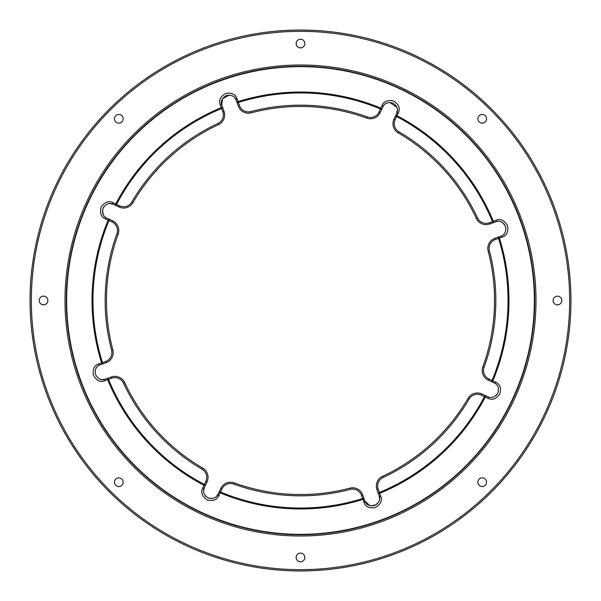 <?xml version="1.0" encoding="UTF-8"?>
<svg xmlns="http://www.w3.org/2000/svg" width="601" height="601" viewBox="0 0 601 601"><rect width="100%" height="100%" fill="white"/><g stroke="black" fill="none" stroke-linecap="round" stroke-linejoin="round"><path stroke-width="0.9" d="M113.018 202.695C108.766 200.569 104.807 202.011 101.148 207.014C99.646 213.032 101.066 216.991 105.415 218.899A1.285 0.909 -64.9 0 1 106.805 218.088C103.079 216.45 101.854 213.07 103.139 207.946C106.257 203.686 109.637 202.462 113.273 204.28L116.001 205.557A1.285 0.909 -64.9 0 1 115.738 203.972L113.018 202.695A1.285 0.909 115.1 0 0 113.273 204.28L110.148 203.559M105.415 218.899L108.142 220.176A1.285 0.909 -64.9 0 1 109.525 219.365L106.805 218.088M224 111.305L222.836 108.09L221.626 108.526L222.791 111.741L224 111.305A10.705 10.705 0 0 1 218.456 124.647A194.048 194.048 0 0 0 132.896 202.717A10.705 10.705 0 0 1 119.096 207.014L116.001 205.557L116.541 204.393L115.738 203.972A208.457 208.457 0 0 1 221.281 107.684A1.285 0.909 -19.9 0 1 222.836 108.09L221.814 105.258C220.334 101.471 221.859 98.218 226.389 95.499C231.61 94.688 234.863 96.213 236.148 100.074L237.17 102.906A1.285 0.909 -19.9 0 1 238.109 101.599L237.087 98.774A1.285 0.909 160.1 0 0 236.148 100.074L234.405 97.309M237.087 98.774C235.584 94.259 231.768 92.486 225.645 93.433C220.327 96.618 218.531 100.427 220.259 104.852A1.285 0.909 -19.9 0 1 221.814 105.258L222.362 98.887L229.297 95.048M220.259 104.852L221.626 108.526A207.548 207.548 0 0 0 116.541 204.393L119.644 205.85L119.096 207.014M380.185 112.627L381.635 109.525L380.478 108.976L379.021 112.079L380.185 112.627A10.705 10.705 0 0 1 366.828 118.142A194.048 194.048 0 0 0 251.128 112.838A10.705 10.705 0 0 1 238.334 106.122L237.17 102.906L238.379 102.463L238.109 101.599A208.457 208.457 0 0 1 380.824 108.142A1.285 0.909 25.1 0 1 381.635 109.525L382.912 106.805C384.55 103.079 387.93 101.854 393.054 103.139C397.314 106.257 398.538 109.637 396.72 113.273L395.443 116.001A1.285 0.909 25.1 0 1 397.028 115.738L398.305 113.018A1.285 0.909 -154.9 0 0 396.72 113.273L397.434 109.758M398.305 113.018C400.431 108.766 398.989 104.807 393.986 101.148C387.968 99.646 384.009 101.066 382.101 105.415A1.285 0.909 25.1 0 1 382.912 106.805M382.101 105.415L380.478 108.976A207.548 207.548 0 0 0 238.379 102.463L239.544 105.686L238.334 106.122M489.695 224L492.91 222.836L492.474 221.626L489.259 222.791L489.695 224A10.705 10.705 0 0 1 476.353 218.456A194.048 194.048 0 0 0 398.283 132.896A10.705 10.705 0 0 1 393.986 119.096L395.443 116.001L396.607 116.541L397.028 115.738A208.457 208.457 0 0 1 493.316 221.281A1.285 0.909 70.1 0 1 492.91 222.836L495.742 221.814C499.747 220.274 503.052 221.964 505.659 226.877C506.17 231.858 504.585 234.946 500.926 236.148L498.094 237.17A1.285 0.909 70.1 0 1 499.401 238.109L502.226 237.087A1.285 0.909 -109.9 0 0 500.926 236.148M502.226 237.087C506.508 235.682 508.348 232.061 507.747 226.216C504.69 220.454 500.821 218.464 496.148 220.259A1.285 0.909 70.1 0 1 495.742 221.814M496.148 220.259L492.474 221.626A207.548 207.548 0 0 0 396.607 116.541L395.15 119.644L393.986 119.096M488.373 380.185L491.475 381.635L492.024 380.478L488.921 379.021L488.373 380.185A10.705 10.705 0 0 1 482.858 366.828A194.048 194.048 0 0 0 488.162 251.128A10.705 10.705 0 0 1 494.878 238.334L498.094 237.17L498.537 238.379L499.401 238.109A208.457 208.457 0 0 1 492.858 380.824A1.285 0.909 115.1 0 1 491.475 381.635L494.195 382.912C497.921 384.55 499.146 387.93 497.861 393.054C494.743 397.314 491.363 398.538 487.727 396.72L484.999 395.443A1.285 0.909 115.1 0 1 485.262 397.028L487.982 398.305A1.285 0.909 -64.9 0 0 487.727 396.72M487.982 398.305C492.234 400.424 496.193 398.989 499.844 393.986C501.354 387.976 499.934 384.009 495.585 382.101A1.285 0.909 115.1 0 1 494.195 382.912M495.585 382.101L492.024 380.478A207.548 207.548 0 0 0 498.537 238.379L495.314 239.544L494.878 238.334M377 489.695L378.164 492.91L379.374 492.474L378.209 489.259L377 489.695A10.705 10.705 0 0 1 382.544 476.353A194.048 194.048 0 0 0 468.104 398.283A10.705 10.705 0 0 1 481.904 393.986L484.999 395.443L484.459 396.607L485.262 397.028A208.457 208.457 0 0 1 379.719 493.316A1.285 0.909 160.1 0 1 378.164 492.91L379.186 495.742C380.666 499.529 379.141 502.782 374.611 505.501C369.39 506.312 366.137 504.787 364.852 500.926L363.83 498.094A1.285 0.909 160.1 0 1 362.891 499.401L363.913 502.226A1.285 0.909 -19.9 0 0 364.852 500.926L369.698 505.591M363.913 502.226C365.416 506.741 369.232 508.514 375.355 507.567C380.673 504.382 382.469 500.573 380.741 496.148A1.285 0.909 160.1 0 1 379.186 495.742L379.607 499.07M380.741 496.148L379.374 492.474A207.548 207.548 0 0 0 484.459 396.607L481.356 395.15L481.904 393.986M220.815 488.373L219.365 491.475L220.522 492.024L221.979 488.921L220.815 488.373A10.705 10.705 0 0 1 234.172 482.858A194.048 194.048 0 0 0 349.872 488.162A10.705 10.705 0 0 1 362.666 494.878L363.83 498.094L362.621 498.537L362.891 499.401A208.457 208.457 0 0 1 220.176 492.858A1.285 0.909 -154.9 0 1 219.365 491.475L218.088 494.195C216.45 497.921 213.077 499.146 207.946 497.861C203.686 494.743 202.462 491.363 204.28 487.727L205.557 484.999A1.285 0.909 -154.9 0 1 203.972 485.262L202.695 487.982A1.285 0.909 25.1 0 0 204.28 487.727L203.559 490.912M202.695 487.982C200.569 492.234 202.011 496.193 207.014 499.852C213.032 501.354 216.991 499.934 218.899 495.585A1.285 0.909 -154.9 0 1 218.088 494.195L216.06 496.817M218.899 495.585L220.522 492.024A207.548 207.548 0 0 0 362.621 498.537L361.456 495.314L362.666 494.878M111.305 377L108.09 378.164L108.526 379.374L111.741 378.209L111.305 377A10.705 10.705 0 0 1 124.647 382.544A194.048 194.048 0 0 0 202.717 468.104A10.705 10.705 0 0 1 207.014 481.904L205.557 484.999L204.393 484.459L203.972 485.262A208.457 208.457 0 0 1 107.684 379.719A1.285 0.909 -109.9 0 1 108.09 378.164L105.258 379.186C101.253 380.726 97.948 379.036 95.341 374.123C94.83 369.142 96.415 366.054 100.074 364.852L102.906 363.83A1.285 0.909 -109.9 0 1 101.599 362.891L98.774 363.913A1.285 0.909 70.1 0 0 100.074 364.852M98.774 363.913C94.492 365.318 92.652 368.939 93.253 374.784C96.31 380.546 100.179 382.536 104.852 380.741A1.285 0.909 -109.9 0 1 105.258 379.186L101.659 379.577M104.852 380.741L108.526 379.374A207.548 207.548 0 0 0 204.393 484.459L205.85 481.356L207.014 481.904M112.627 220.815L109.525 219.365L108.976 220.522L112.079 221.979L112.627 220.815A10.705 10.705 0 0 1 118.142 234.172A194.048 194.048 0 0 0 112.838 349.872L111.598 350.195A9.421 9.421 0 0 1 105.686 361.456L106.122 362.666A10.705 10.705 0 0 0 112.838 349.872M105.686 361.456L102.463 362.621L102.906 363.83L106.122 362.666M102.463 362.621L101.599 362.891A208.457 208.457 0 0 1 108.142 220.176L108.976 220.522A207.548 207.548 0 0 0 102.463 362.621M505.832 227.621L505.651 226.855M504.863 225.052L502.789 222.791M396.991 107.466L389.839 102.418M387.818 102.681L385.572 103.703M232.887 96.122L231.821 95.589M103.612 207.082L103.011 208.239M102.463 210.342L103.334 214.82M300.5 534.717A234.217 234.217 0 0 0 503.337 183.388A234.217 234.217 0 0 0 97.662 183.388A234.217 234.217 0 0 0 300.5 534.717M115.73 479.125A4.35 4.35 0 0 1 123.002 481.07A4.35 4.35 0 0 1 117.676 486.397A4.35 4.35 0 0 1 115.73 479.125M43.542 296.15A4.35 4.35 0 0 1 47.306 302.671A4.35 4.35 0 0 1 39.779 302.671A4.35 4.35 0 0 1 43.542 296.15M121.875 115.73A4.35 4.35 0 0 1 119.93 123.002A4.35 4.35 0 0 1 114.603 117.676A4.35 4.35 0 0 1 121.875 115.73M304.85 43.542A4.35 4.35 0 0 1 298.329 47.306A4.35 4.35 0 0 1 298.329 39.779A4.35 4.35 0 0 1 304.85 43.542M485.27 121.875A4.35 4.35 0 0 1 477.998 119.93A4.35 4.35 0 0 1 483.324 114.603A4.35 4.35 0 0 1 485.27 121.875M557.458 304.85A4.35 4.35 0 0 1 553.694 298.329A4.35 4.35 0 0 1 561.221 298.329A4.35 4.35 0 0 1 557.458 304.85M479.125 485.27A4.35 4.35 0 0 1 481.07 477.998A4.35 4.35 0 0 1 486.397 483.324A4.35 4.35 0 0 1 479.125 485.27M296.15 557.458A4.35 4.35 0 0 1 302.671 553.694A4.35 4.35 0 0 1 302.671 561.221A4.35 4.35 0 0 1 296.15 557.458M300.5 570.95A270.45 270.45 0 0 0 534.717 165.275A270.45 270.45 0 0 0 66.283 165.275A270.45 270.45 0 0 0 300.5 570.95M203.792 492.835L204.167 493.947M205.587 496.133L206.316 496.824M210.906 498.582L213.565 498.206M496.08 395.466L497.2 394.196M371.05 505.892L376.098 504.772M376.955 504.141L378.87 501.685M222.791 111.741A9.421 9.421 0 0 1 217.915 123.483L218.456 124.647M217.915 123.483A195.333 195.333 0 0 0 131.784 202.064L132.896 202.717M131.784 202.064A9.421 9.421 0 0 1 119.644 205.85M379.021 112.079A9.421 9.421 0 0 1 367.271 116.932L366.828 118.142M367.271 116.932A195.333 195.333 0 0 0 250.805 111.598L251.128 112.838M250.805 111.598A9.421 9.421 0 0 1 239.544 105.686M489.259 222.791A9.421 9.421 0 0 1 477.517 217.915L476.353 218.456M477.517 217.915A195.333 195.333 0 0 0 398.936 131.784L398.283 132.896M398.936 131.784A9.421 9.421 0 0 1 395.15 119.644M488.921 379.021A9.421 9.421 0 0 1 484.068 367.271L482.858 366.828M484.068 367.271A195.333 195.333 0 0 0 489.402 250.805L488.162 251.128M489.402 250.805A9.421 9.421 0 0 1 495.314 239.544M378.209 489.259A9.421 9.421 0 0 1 383.085 477.517L382.544 476.353M383.085 477.517A195.333 195.333 0 0 0 469.216 398.936L468.104 398.283M469.216 398.936A9.421 9.421 0 0 1 481.356 395.15M221.979 488.921A9.421 9.421 0 0 1 233.729 484.068L234.172 482.858M233.729 484.068A195.333 195.333 0 0 0 350.195 489.402L349.872 488.162M350.195 489.402A9.421 9.421 0 0 1 361.456 495.314M111.741 378.209A9.421 9.421 0 0 1 123.483 383.085L124.647 382.544M123.483 383.085A195.333 195.333 0 0 0 202.064 469.216L202.717 468.104M202.064 469.216A9.421 9.421 0 0 1 205.85 481.356M112.079 221.979A9.421 9.421 0 0 1 116.932 233.729L118.142 234.172M116.932 233.729A195.333 195.333 0 0 0 111.598 350.195M300.5 534.342A233.842 233.842 0 0 1 97.986 183.575A233.842 233.842 0 0 1 503.014 183.575A233.842 233.842 0 0 1 300.5 534.342M300.5 536.002A235.502 235.502 0 0 0 504.449 182.749A235.502 235.502 0 0 0 96.551 182.749A235.502 235.502 0 0 0 300.5 536.002M300.5 569.665A269.165 269.165 0 0 1 67.395 165.921A269.165 269.165 0 0 1 533.605 165.921A269.165 269.165 0 0 1 300.5 569.665"/></g></svg>
